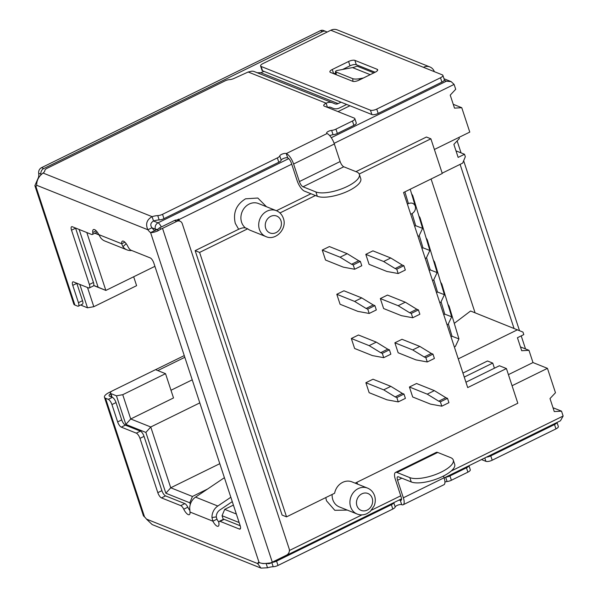 <?xml version="1.0" encoding="UTF-8"?>
<svg xmlns="http://www.w3.org/2000/svg" width="598" height="598" viewBox="0 0 598 598"><rect width="100%" height="100%" fill="white"/><g stroke="black" fill="none" stroke-linecap="round" stroke-linejoin="round"><path stroke-width="0.9" d="M347.311 510.094L334.798 510.311L326.508 500.81L325.768 497.588M356.804 482.339L357.679 484.156M276.298 210.653C279.714 212.081 282.069 214.645 283.37 218.352C287.451 228.877 275.424 241.188 265.931 236.584A13.963 12.147 -68.2 0 1 259.397 229.378A13.963 12.147 -68.2 0 1 262.761 214.398A13.963 12.147 -68.2 0 1 276.298 210.653L258.5 203.537A13.963 12.147 111.8 0 0 244.963 207.282A13.963 12.147 111.8 0 0 241.592 222.254A13.963 12.147 111.8 0 0 245.457 227.913C243.655 227.554 241.39 228.002 238.662 229.266L235.291 223.368C232.854 212.724 236.277 204.538 245.561 198.813L257.82 198.028L266.469 206.721M286.539 516.859L199.597 252.423L195.15 250.644L282.092 515.072L286.539 516.859L334.618 493.238A13.963 12.147 -68.2 0 1 351.938 481.861L367.516 488.095A13.963 12.147 -68.2 0 0 353.979 491.84A13.963 12.147 -68.2 0 0 350.615 506.812A13.963 12.147 -68.2 0 0 357.148 514.026L339.343 506.902A13.963 12.147 111.8 0 1 332.809 499.696A13.963 12.147 111.8 0 1 332.137 494.456M410.729 214.293L411.775 213.785C414.795 211.924 415.969 209.375 415.289 206.138C413.951 203.23 411.663 202.378 408.427 203.597L407.38 204.105M410.213 189.237L415.289 206.138M418.002 236.404L419.041 235.889L422.599 228.369L415.692 225.7L414.653 226.216M425.268 258.508L426.314 258L429.865 250.48L422.965 247.811L421.919 248.327M432.541 280.619L433.58 280.111L437.138 272.591L430.231 269.922L429.192 270.431M439.807 302.73L440.853 302.214L444.404 294.694L437.497 292.026L436.458 292.542M447.072 324.834L448.119 324.325L451.677 316.805L444.77 314.137L443.723 314.645M454.345 346.945L455.384 346.429L458.943 338.909L452.036 336.248L450.997 336.756M458.943 338.909L449.105 306.169L447.895 304.233M451.677 316.805L441.832 284.065L440.629 282.121M444.404 294.694L434.567 261.954L433.356 260.018M437.138 272.591L427.301 239.85L426.09 237.907M429.865 250.48L420.028 217.739L418.824 215.803M422.599 228.369L412.762 195.628L411.551 193.692M465.932 382.197L499.412 365.752L506.424 368.555L467.703 387.579L403.568 192.504L442.281 173.487L430.881 138.803L426.434 137.024L355.959 171.641M454.271 323.361L470.574 311.012L522.981 332.107L523.796 334.603L517.434 337.728L521.71 350.734L528.968 350.316L520.447 346.907M95.015 233.16L98.834 234.693M94.865 233.235L98.902 234.85M190.306 504.368L189.79 502.798L165.863 493.23L170.744 487.781L150.756 426.987L130.723 418.974L125.849 424.416L116.446 395.809L110.877 393.581A4.859 1.667 161.8 0 1 110.338 393.095A4.859 1.667 161.8 0 1 112.73 390.688L155.525 369.669L165.534 373.675L122.74 394.695L116.446 395.809M189.79 502.798L192.436 496.46L170.744 487.781L219.795 463.682M236.352 514.026L224.706 509.369L222.052 515.708L223.263 519.385M239.148 522.547L222.052 515.708M93.707 285.575L105.853 290.434L98.132 287.212L79.145 229.475M154.912 266.334L105.853 290.434L86.822 232.54M442.176 173.166L462.68 163.097L465.326 156.758L464.511 154.269L458.143 157.394L453.867 144.387L459.339 138.549L458.965 137.405M458.262 358.867L517.479 329.775M224.706 509.369L233.414 505.093M207.588 489.015L192.436 496.46M165.863 493.23L145.875 432.429L150.756 426.987L199.807 402.888M464.511 154.269L455.99 150.86M475.089 312.814L431.083 178.989M245.457 227.913L247.677 228.802A13.963 12.147 -68.2 0 0 250.353 230.357L265.931 236.584M462.934 373.062L487.505 360.99L492.737 363.083L464.25 377.076M279.939 212.955L315.43 195.524M359.211 174.011L430.881 138.803M199.597 252.423L247.677 228.802M506.424 368.555L517.823 403.239L355.152 483.147M365.797 254.359L369.078 264.331L386.899 271.462L398.193 273.533L396.766 269.197L403.897 265.691L402.252 265.034L395.121 268.539L383.624 261.49L390.756 257.985L372.928 250.854L365.797 254.359L383.624 261.49M322.255 250.069L325.536 260.04L343.357 267.171L354.651 269.242L353.224 264.907L360.355 261.401L358.71 260.743L351.579 264.249L340.083 257.2L347.214 253.694L329.393 246.563L322.255 250.069L340.083 257.2M409.413 387.011L412.687 396.982L430.515 404.113L441.802 406.177L440.382 401.849L447.513 398.343L445.861 397.685L438.73 401.183L427.234 394.142L434.365 390.636L416.544 383.505L409.413 387.011L427.234 394.142M365.871 382.72L369.145 392.692L386.973 399.823L398.261 401.893L396.84 397.558L403.971 394.052L402.327 393.394L395.188 396.9L383.692 389.851L390.83 386.345L373.003 379.214L365.871 382.72L383.692 389.851M394.874 342.796L398.148 352.76L415.976 359.891L427.264 361.962L425.843 357.626L432.974 354.128L431.33 353.463L424.191 356.969L412.695 349.92L419.826 346.421L402.005 339.29L394.874 342.796L412.695 349.92M351.332 338.505L354.614 348.477L372.434 355.601L383.729 357.671L382.301 353.336L389.433 349.837L387.788 349.18L380.657 352.678L369.16 345.637L376.291 342.131L358.464 335L351.332 338.505L369.16 345.637M380.335 298.574L383.617 308.546L401.437 315.677L412.732 317.747L411.304 313.412L418.436 309.906L416.791 309.248L409.66 312.754L398.163 305.705L405.295 302.199L387.467 295.076L380.335 298.574L398.163 305.705M336.794 294.283L340.075 304.255L357.896 311.386L369.19 313.457L367.763 309.121L374.894 305.615L373.249 304.958L366.118 308.463L354.621 301.414L361.753 297.916L343.925 290.785L336.794 294.283L354.621 301.414M492.737 363.083L494.419 368.204M553.015 407.746L561.529 411.155L554.271 411.574L549.996 398.567L555.475 392.729L547.454 368.346L532.99 362.56L508.42 374.632M532.99 362.56L528.968 350.316M451.169 471.037L563.137 416.036L560.468 420.768L444.142 477.914M266.768 563.331A4.859 4.859 0 0 0 270.64 563.152A4.859 1.727 -116.2 0 0 270.991 562.748M174.541 220.475A4.859 4.223 111.8 0 1 176.806 220.057L178.809 219.077A4.859 1.727 -116.2 0 1 178.981 219.563A4.859 1.727 -116.2 0 0 178.809 219.077L176.806 220.057L177.606 220.236A4.859 4.223 -68.2 0 1 177.778 220.303L180.005 221.193A4.859 4.223 111.8 0 0 176.776 221.372L174.541 220.475L160.301 227.472A4.859 1.667 161.8 0 1 159.449 227.845L157.999 229.131L150.576 232.577A9.718 3.446 63.8 0 1 147.87 229.759C145.321 224.101 146.734 219.735 152.094 216.655A9.718 3.326 161.8 0 1 157.76 215.609A4.859 1.667 -18.2 0 0 162.544 214.308L277.367 157.909A4.859 1.667 -18.2 0 0 279.759 155.884A3.64 1.248 161.8 0 1 282.54 153.948A3.64 1.248 161.8 0 1 286.278 153.529L286.3 153.559A9.718 3.446 63.8 0 1 293.596 164.009L334.357 143.991A9.718 3.446 63.8 0 0 327.054 133.541L327.031 133.511A3.64 1.248 161.8 0 1 326.628 133.145A3.64 1.248 161.8 0 1 328.093 131.508A3.64 1.248 161.8 0 1 331.643 130.394A4.859 1.667 -18.2 0 0 335.941 129.131L352.454 121.02A4.859 1.667 -18.2 0 0 354.838 118.613A4.859 1.667 -18.2 0 0 354.3 118.127L324.258 106.108A4.859 1.667 161.8 0 1 323.72 105.622A4.859 1.667 161.8 0 1 326.112 103.215L327.487 107.401M165.534 373.675L173.517 397.947L130.723 418.974L122.74 394.695M81.291 304.733L81.41 305.1A4.859 1.667 -18.2 0 0 81.948 305.585L87.51 307.806L79.818 284.424M87.51 307.806L93.811 306.699L87.495 287.496M145.875 432.429L125.849 424.416M93.751 285.455L98.132 287.212M93.811 306.699L136.606 285.672L133.675 276.769M444.217 80.319L446.377 81.186L451.154 81.627L454.099 84.408L334.133 143.348M454.099 84.408L455.706 89.281L450.227 95.119L454.502 108.126L461.761 107.707L453.247 104.299M434.387 149.478L469.781 132.091L461.761 107.707M276.433 210.713L310.975 193.737M195.15 250.644L238.662 229.266M547.454 368.346L512.067 385.732M563.137 416.036L561.529 411.155M291.719 164.181L178.981 219.563L179.445 220.968L178.981 219.563L177.606 220.236M349.935 105.756L338.012 111.609M170.991 390.262L192.227 379.835M447.513 398.343L448.934 402.678L441.802 406.177M440.382 401.849L438.73 401.183M445.861 397.685L434.365 390.636M403.971 394.052L405.399 398.388L398.261 401.893M396.84 397.558L395.188 396.9M402.327 393.394L390.83 386.345M389.433 349.837L390.86 354.173L383.729 357.671M382.301 353.336L380.657 352.678M387.788 349.18L376.291 342.131M374.894 305.615L376.321 309.951L369.19 313.457M367.763 309.121L366.118 308.463M373.249 304.958L361.753 297.916M360.355 261.401L361.783 265.736L354.651 269.242M353.224 264.907L351.579 264.249M358.71 260.743L347.214 253.694M432.974 354.128L434.402 358.456L427.264 361.962M425.843 357.626L424.191 356.969M431.33 353.463L419.826 346.421M418.436 309.906L419.863 314.242L412.732 317.747M411.304 313.412L409.66 312.754M416.791 309.248L405.295 302.199M403.897 265.691L405.324 270.027L398.193 273.533M396.766 269.197L395.121 268.539M402.252 265.034L390.756 257.985M143.445 515.872L104.448 397.274A9.718 3.326 -18.2 0 1 109.225 392.46L111.908 391.137M155.57 369.691L184.259 355.593M38.81 177.479L38.504 177.359A9.718 8.447 111.8 0 0 38.683 173.256A4.859 4.223 -68.2 0 1 41.516 167.672L320.341 30.692A4.859 4.223 -68.2 0 1 323.57 30.52L325.798 31.41A4.859 4.223 -68.2 0 1 326.957 32.143M38.683 173.256L40.911 174.145A4.859 4.223 -68.2 0 1 43.736 168.561L322.569 31.582A4.859 4.223 -68.2 0 1 325.798 31.41M40.911 174.145A9.718 8.447 -68.2 0 1 40.985 174.78M34.863 185.627L73.808 304.068A9.718 3.326 -18.2 0 0 74.885 305.04L35.865 186.352L34.886 185.619L38.504 177.359M76.776 283.205A4.859 1.727 -116.2 0 0 76.828 283.362L82.524 300.697A4.859 1.727 -116.2 0 1 82.442 304.165L78.368 306.169A4.859 1.727 -116.2 0 1 77.65 306.146L74.885 305.04M104.448 397.274A9.718 3.326 -18.2 0 0 105.525 398.238L108.298 399.344L112.372 397.349L109.606 396.242A4.859 1.667 161.8 0 1 109.06 395.756A4.859 1.667 161.8 0 1 110.578 393.828M157.797 370.581L184.819 357.305M143.46 515.865L144.552 516.926A9.718 3.446 63.8 0 1 146.45 519.086L152.184 524.573L260.982 568.1L257.618 563.555A9.718 3.446 63.8 0 1 258.411 562.516A9.718 3.446 63.8 0 1 259.016 562.382L259.031 562.389C260.863 563.406 263.501 563.712 266.955 563.309L270.58 562.912A9.718 3.326 -18.2 0 0 272.284 562.157L286.524 555.161A4.859 4.223 111.8 0 0 289.17 548.822L182.278 223.704A4.859 4.223 111.8 0 0 180.005 221.193M257.2 72.732L260.84 72.724L338.094 103.626A4.859 4.223 -68.2 0 1 334.865 103.798A4.859 4.223 -68.2 0 1 334.798 103.768L332.75 102.901A9.718 8.447 111.8 0 0 332.615 102.849L253.881 71.424A9.718 8.447 111.8 0 0 251.691 71.199L248.177 72.007L234.237 78.338A4.859 1.667 161.8 0 1 229.595 79.624A4.859 1.667 -18.2 0 0 224.953 80.917L47.279 168.202A4.859 1.667 -18.2 0 0 44.857 170.445A9.718 3.326 161.8 0 1 43.086 173.054C38.706 176.365 36.575 180.447 36.702 185.29A9.718 3.446 63.8 0 1 35.91 186.329A9.718 3.446 63.8 0 1 35.865 186.352L35.947 186.307M224.4 477.69L195.561 497.125A12.139 10.562 -68.2 0 0 189.716 508.592L190.014 512.045A7.288 2.586 63.8 0 1 189.304 514.661A7.288 2.586 63.8 0 1 183.75 509.212A4.859 1.727 -116.2 0 0 180.76 505.609L161.467 497.895A4.859 1.727 63.8 0 1 157.82 492.67L139.969 438.371A4.859 1.727 -116.2 0 0 136.322 433.146L121.297 427.136A4.859 1.727 63.8 0 1 117.649 421.911L111.946 404.577A4.859 1.727 -116.2 0 0 108.298 399.344M78.368 306.169A4.859 1.727 -116.2 0 0 78.45 302.7L72.754 285.358A4.859 1.727 63.8 0 1 72.836 281.89A4.859 1.727 63.8 0 1 73.554 281.92L88.571 287.922A4.859 1.727 -116.2 0 0 89.289 287.952A4.859 1.727 -116.2 0 0 89.371 284.484L71.521 230.185A4.859 1.727 63.8 0 1 71.603 226.717A4.859 1.727 63.8 0 1 72.321 226.739L91.606 234.453A4.859 1.727 -116.2 0 0 92.324 234.483A4.859 1.727 -116.2 0 0 92.772 232.51A7.288 2.586 63.8 0 1 93.445 229.557A7.288 2.586 63.8 0 1 98.797 234.603L100.696 237.817A12.139 10.562 111.8 0 0 104.785 240.994L127.038 249.897A12.139 10.562 -68.2 0 1 122.949 246.72L121.663 243.752A7.288 2.586 63.8 0 1 122.373 241.136A7.288 2.586 63.8 0 1 127.927 246.578A4.859 1.727 -116.2 0 0 130.917 250.181L150.21 257.895A4.859 1.727 63.8 0 1 153.858 263.12L240.157 525.605A4.859 1.727 63.8 0 1 240.075 529.073A4.859 1.727 63.8 0 1 239.357 529.051L220.071 521.336A4.859 1.727 -116.2 0 0 219.354 521.307A4.859 1.727 -116.2 0 0 218.905 523.28A7.288 2.586 63.8 0 1 218.233 526.233A7.288 2.586 63.8 0 1 212.881 521.187L211.969 517.494L216.289 516.919A7.288 6.339 -68.2 0 1 219.795 510.042L232.271 501.632M117.649 421.911L121.723 419.908L116.019 402.574A4.859 1.727 -116.2 0 0 112.372 397.349M183.75 509.212L187.824 507.209A4.859 1.727 -116.2 0 0 184.834 503.606L180.76 505.609M187.824 507.209A7.288 2.586 -116.2 0 0 189.738 510.341M230.835 497.252L217.814 506.028A12.139 10.562 111.8 0 0 211.969 517.494M190.014 512.045L212.881 521.187L216.954 519.184A7.288 2.586 -116.2 0 0 218.875 522.181M220.071 521.336L224.145 519.333A4.859 1.727 -116.2 0 0 223.428 519.303L219.354 521.307M224.145 519.333L240.209 525.754M124.877 242.168L121.663 243.752L98.797 234.603M131.687 250.487A12.139 10.562 -68.2 0 1 127.038 249.897M92.324 234.483L96.398 232.48A4.859 1.727 -116.2 0 0 96.876 231.605M75.55 228.032A4.859 1.727 -116.2 0 0 75.595 228.182L71.521 230.185M89.289 287.952L93.363 285.949A4.859 1.727 -116.2 0 0 93.445 282.48L75.595 228.182M36.702 185.29L147.87 229.759L151.944 227.756A9.718 3.446 -116.2 0 0 154.65 230.574M259.031 562.389L150.591 232.577C152.146 232.749 154.508 232.211 157.685 230.963L157.999 229.131M272.284 562.157L162.536 228.361A9.718 3.326 161.8 0 1 160.84 229.124L157.685 230.963M259.48 562.636L257.618 563.555L146.45 519.086M401.684 504.652A3.64 1.248 -18.2 0 0 397.954 505.086A3.64 1.248 -18.2 0 0 395.203 507.014A4.859 1.667 161.8 0 1 392.811 509.04L277.995 565.446A4.859 1.667 161.8 0 1 273.204 566.74A9.718 3.326 -18.2 0 0 267.538 567.786L260.982 568.1M121.723 419.908A4.859 1.727 -116.2 0 0 125.371 425.133L121.297 427.136M157.82 492.67L161.894 490.666L144.043 436.368A4.859 1.727 -116.2 0 0 140.395 431.143L125.371 425.133M161.894 490.666A4.859 1.727 -116.2 0 0 165.549 495.892L184.834 503.606M460.094 164.36L514.026 328.392M216.954 519.184L216.289 516.919M122.949 246.72L126.185 243.67M151.944 227.756C150.031 225.08 150.554 222.822 153.514 220.991L152.094 216.655L43.086 173.054M332.615 102.849A9.718 8.447 111.8 0 0 326.157 103.2L326.112 103.215M160.84 229.124L159.449 227.845M162.536 228.361L176.776 221.372M267.538 567.786L266.11 563.451L262.791 563.593M468.967 465.722L470.282 469.744A4.859 1.667 161.8 0 1 467.898 472.151L451.385 480.261A4.859 1.667 161.8 0 1 447.087 481.525A3.64 1.248 -18.2 0 0 444.934 482.025M443.514 476.008L444.097 477.78A9.718 3.446 -116.2 0 1 443.933 484.724L403.179 504.742A9.718 3.446 -116.2 0 1 401.744 504.69L400.271 500.339A3.64 1.248 161.8 0 0 398.739 500.22M157.76 215.609L159.18 219.944A9.718 3.326 -18.2 0 0 153.514 220.991M331.643 130.394L333.064 134.729A4.859 1.667 -18.2 0 0 337.362 133.466L353.874 125.356A4.859 1.667 -18.2 0 0 356.266 122.949L354.838 118.613M333.064 134.729A3.64 1.248 -18.2 0 0 329.767 135.709M340.127 161.55A4.859 1.727 -116.2 0 0 343.775 166.775L303.022 186.793A4.859 1.727 63.8 0 1 299.374 181.568L340.127 161.55L334.357 143.991M303.022 186.793L315.894 191.943A24.286 8.32 -18.2 0 0 343.267 188.228A24.286 8.32 -18.2 0 0 359.346 174.347A24.286 8.32 -18.2 0 0 356.647 171.925L343.775 166.775M286.248 153.544L287.72 157.894A4.859 1.727 63.8 0 1 291.376 163.119L297.146 180.678A9.718 3.446 63.8 0 0 304.449 191.128L317.321 196.279A24.286 8.32 -18.2 0 0 344.687 192.563A24.286 8.32 -18.2 0 0 360.766 178.682L359.346 174.347M299.374 181.568L293.596 164.009M287.668 157.85A3.64 1.248 -18.2 0 0 283.93 158.291A3.64 1.248 -18.2 0 0 281.18 160.219L279.759 155.884M159.18 219.944A4.859 1.667 -18.2 0 0 163.972 218.644L278.788 162.245A4.859 1.667 -18.2 0 0 281.18 160.219M265.998 563.406L266.11 563.451A9.718 3.326 161.8 0 1 266.379 563.376M395.203 507.014L393.776 502.679A4.859 1.667 161.8 0 1 391.384 504.705L276.568 561.111A4.859 1.667 161.8 0 1 272.217 562.374M401.796 478.176L397.573 480.246L403.344 497.805A9.718 3.446 -116.2 0 1 403.179 504.742M397.573 480.246A4.859 1.727 63.8 0 1 397.655 476.778A4.859 1.727 63.8 0 1 398.373 476.8L411.245 481.951A24.286 8.32 161.8 0 0 438.618 478.236A24.286 8.32 161.8 0 0 454.689 464.354L453.269 460.019A24.286 8.32 161.8 0 1 437.19 473.9A24.286 8.32 161.8 0 1 409.817 477.615L396.945 472.465L437.699 452.447A9.718 3.446 -116.2 0 0 436.271 452.394L395.517 472.42A9.718 3.446 63.8 0 1 396.945 472.465M401.452 499.801L400.316 500.362A4.859 1.727 63.8 0 0 401.034 500.384A4.859 1.727 63.8 0 0 401.116 496.916L395.345 479.357A9.718 3.446 63.8 0 1 395.517 472.42M437.699 452.447L450.571 457.597A24.286 8.32 161.8 0 1 453.269 460.019M445.607 477.197A3.64 1.248 161.8 0 1 445.66 477.189L447.087 481.525M468.869 465.767A4.859 1.667 161.8 0 1 466.47 467.815L449.958 475.926A4.859 1.667 161.8 0 1 445.66 477.189M333.848 73.756L335.613 72.896M342.602 69.458L350.002 65.825A4.859 1.667 161.8 0 1 356.303 64.711L375.133 72.246M260.593 65.982L262.014 70.317A4.859 1.667 -18.2 0 0 262.552 70.796L371.874 114.532A4.859 1.667 -18.2 0 0 378.175 113.418L441.929 82.098A4.859 1.667 -18.2 0 0 444.321 79.691L442.894 75.355A4.859 1.667 161.8 0 1 440.502 77.762L376.747 109.083A4.859 1.667 161.8 0 1 370.446 110.196L261.132 66.468A4.859 1.667 161.8 0 1 260.593 65.982A4.859 1.667 161.8 0 1 262.978 63.575L330.814 30.251A9.718 8.447 -68.2 0 1 337.272 29.9L429.91 66.961A9.718 8.447 -68.2 0 1 434.35 71.67M457.119 140.919L461.058 152.886M463.652 160.772L519.498 330.634M521.217 335.867L525.515 348.933M556.925 422.509A4.859 1.667 161.8 0 1 554.525 424.558L490.771 455.878A4.859 1.667 161.8 0 1 486.421 457.149M327.682 107.483A4.859 4.223 -68.2 0 1 330.806 107.356A4.859 4.223 -68.2 0 1 330.881 107.386L332.922 108.253A9.718 8.447 111.8 0 0 333.064 108.305A9.718 8.447 111.8 0 0 339.522 107.961L346.668 104.448M348.574 61.489A4.859 1.667 161.8 0 1 354.876 60.376L377.129 69.278A4.859 1.667 161.8 0 1 377.667 69.764A4.859 1.667 161.8 0 1 375.275 72.171L358.979 80.177A4.859 1.667 161.8 0 1 352.678 81.291L330.425 72.388A4.859 1.667 161.8 0 1 329.887 71.902A4.859 1.667 161.8 0 1 332.271 69.495L348.574 61.489L350.002 65.825M330.814 30.251L442.356 74.87A4.859 1.667 161.8 0 1 442.894 75.355M423.451 67.312A9.718 8.447 -68.2 0 1 429.91 66.961M481.495 459.57L485.897 461.327A4.859 1.667 -18.2 0 0 492.199 460.213L555.953 428.893A4.859 1.667 -18.2 0 0 558.338 426.486L557.015 422.465M263.972 71.371L260.84 72.724M338.094 103.626L341.017 102.191M363.494 77.964L359.278 78.757A4.859 1.159 176.1 0 1 352.745 78.674L336.054 71.999A4.859 1.159 176.1 0 1 335.515 71.521A4.859 1.159 176.1 0 1 338.139 70.302L352.521 67.589A19.428 16.901 111.8 0 0 356.939 66.101L373.855 72.874M356.916 505.706A9.105 7.924 -68.2 0 1 361.887 493.821A9.105 7.924 -68.2 0 1 372.195 498.194A9.105 7.924 -68.2 0 1 367.232 510.079A9.105 7.924 -68.2 0 1 356.916 505.706M265.699 228.264A9.105 7.924 -68.2 0 1 270.67 216.386A9.105 7.924 -68.2 0 1 280.978 220.759A9.105 7.924 -68.2 0 1 276.014 232.637A9.105 7.924 -68.2 0 1 265.699 228.264M448.41 324.168L452.036 336.248M441.145 302.065L444.77 314.137M433.871 279.954L437.497 292.026M426.606 257.843L430.231 269.922M419.333 235.739L422.965 247.811M412.067 213.628L415.692 225.7M404.898 191.853L408.427 203.597M155.734 230.23L155.39 229.169A4.859 1.667 -18.2 0 0 157.737 229.281M161.281 226.986A4.859 1.727 -116.2 0 0 158.036 222.83A4.859 4.223 -68.2 0 0 155.39 229.169L151.982 227.808M153.477 221.006L158.036 222.83L288.744 158.627M112.08 397.229L110.877 393.581M81.948 305.585L81.612 304.576M446.377 81.186L331.292 137.719M289.41 550.496L361.954 514.863M371.537 510.154L400.757 495.802M320.341 30.692L322.569 31.582M41.516 167.672L43.736 168.561M144.552 516.926L105.525 398.238M82.524 300.697L78.45 302.7M111.946 404.577L116.019 402.574M217.814 506.028L195.561 497.125M240.493 528.49L239.357 529.051M96.188 230.835L92.772 232.51M89.371 284.484L93.445 282.48M76.828 283.362L72.754 285.358M136.322 433.146L140.395 431.143M139.969 438.371L144.043 436.368M165.549 495.892L161.467 497.895M286.3 153.559L327.054 133.541M326.157 103.2L248.177 72.007M352.454 121.02L353.874 125.356M335.941 129.131L337.362 133.466M315.894 191.943L317.321 196.279M277.367 157.909L278.788 162.245M162.544 214.308L163.972 218.644M271.828 562.569L273.204 566.74M277.995 565.446L276.568 561.111M392.811 509.04L391.384 504.705M409.817 477.615L411.245 481.951M444.097 477.78L403.344 497.805M451.385 480.261L449.958 475.926M467.898 472.151L466.47 467.815M354.876 60.376L356.303 64.711M333.647 73.681L332.271 69.495M377.525 70.474L377.129 69.278M262.552 70.796L261.132 66.468M440.502 77.762L441.929 82.098M376.747 109.083L378.175 113.418M370.446 110.196L371.874 114.532M485.897 461.327L484.784 457.948M492.199 460.213L490.771 455.878M555.953 428.893L554.525 424.558M359.278 78.757L359.361 79.99M370.207 74.66L352.521 67.589M352.745 78.674L352.932 81.373M336.24 74.72L336.054 71.999M357.148 514.026C360.377 515.267 363.651 515.14 366.985 513.622L370.282 511.425L374.184 505.841C375.499 502.447 375.634 499.098 374.587 495.787C373.287 492.087 370.932 489.515 367.516 488.095M270.64 563.152L401.527 498.852M110.338 393.095L111.639 397.057M444.015 78.772L451.154 81.627M335.515 71.521L335.717 74.511"/></g></svg>
